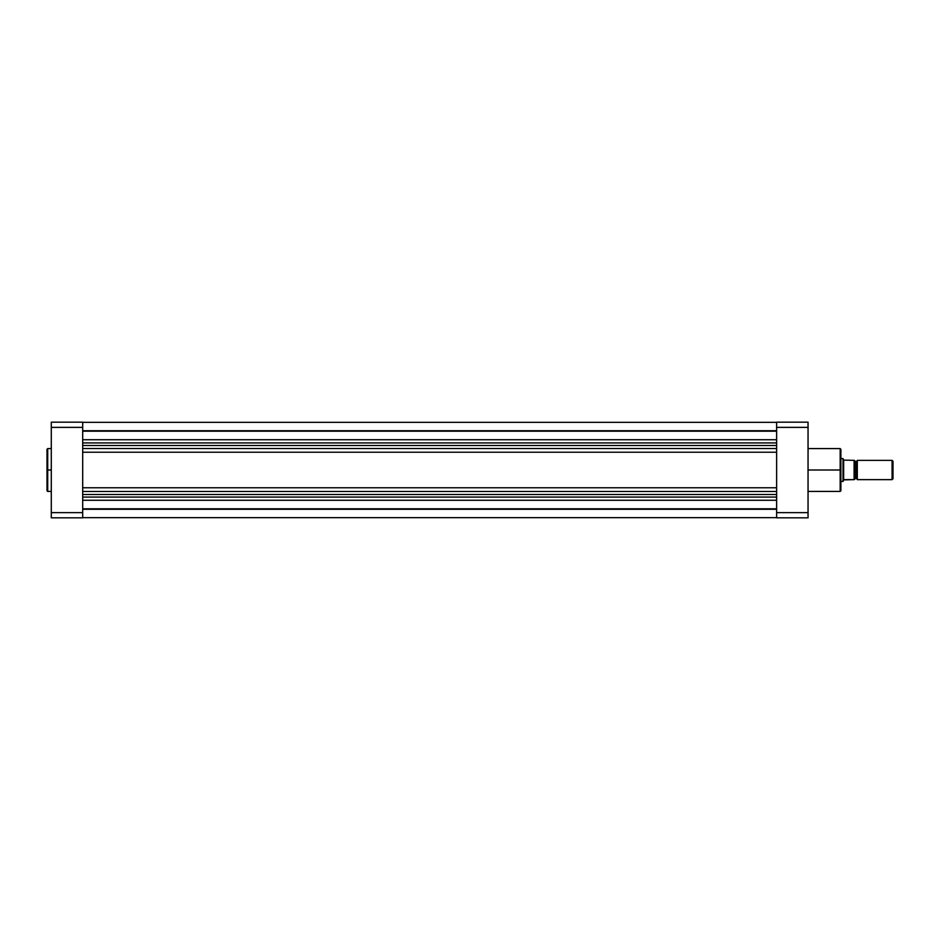 <?xml version="1.0" encoding="UTF-8"?>
<svg xmlns="http://www.w3.org/2000/svg" width="940" height="940" viewBox="0 0 940 940"><rect width="100%" height="100%" fill="white"/><g stroke="black" fill="none" stroke-linecap="round" stroke-linejoin="round"><path stroke-width="1.41" d="M47.717 491.42L47 490.704L47 470L47 490.704L47 470L47.717 470L47.717 491.42L47.717 448.58L47 449.297L47 470L47 449.297L47 470L47.717 470L47.717 448.58L47.717 470L51.289 470L47.717 470L47.717 491.42L51.289 491.42M82.697 517.834L82.697 422.166L51.289 422.166L51.289 517.834L82.697 517.834L51.289 517.834L51.289 427.371L82.697 427.371L82.697 512.629L51.289 512.629L82.697 512.629L82.697 517.834M82.697 427.371L82.697 422.166L51.289 422.166L51.289 427.371L82.697 427.371M82.697 430.731L776.628 430.731L82.697 430.731M776.628 508.81L82.697 508.81L776.628 508.81M82.697 509.269L776.628 509.269L82.697 509.269M82.697 500.268L776.628 500.268L82.697 500.268M82.697 497.072L776.628 497.072L82.697 497.072M82.697 494.522L776.628 494.522L82.697 494.522M82.697 491.491L776.628 491.491L82.697 491.491M82.697 487.778L776.628 487.778L82.697 487.778M82.697 452.222L776.628 452.222L82.697 452.222M82.697 448.509L776.628 448.509L82.697 448.509M82.697 445.478L776.628 445.478L82.697 445.478M776.628 442.928L82.697 442.928L776.628 442.928M82.697 439.732L776.628 439.732L82.697 439.732M82.697 431.19L776.628 431.19L82.697 431.19M808.048 491.42L840.172 491.42L840.172 470L808.048 470L840.172 470L840.172 448.58L840.172 470L840.889 470L840.889 449.297L840.889 470L840.889 449.297L840.172 448.58L808.048 448.58M840.172 491.42L840.889 490.704L840.172 448.58M776.628 422.166L776.628 517.834L808.048 517.834L808.048 422.166L776.628 422.166L776.628 512.629L808.048 512.629L808.048 427.371L776.628 427.371L808.048 427.371L808.048 422.166L776.628 422.166M808.048 517.834L776.628 517.834L776.628 512.629L808.048 512.629L808.048 517.834M840.889 470L840.889 490.704L840.889 470M840.172 470L840.172 491.42L840.172 470M857.303 460.365A1.492 1.492 0 0 1 855.882 461.434A1.492 1.492 0 0 0 857.303 460.365L857.303 479.635A1.492 1.492 0 0 0 855.882 478.566A1.492 1.492 0 0 1 857.303 479.635L892.072 479.635L857.303 479.635L857.303 460.365L892.072 460.365L893 461.293L892.072 460.365L892.072 479.635L893 478.707L892.072 479.635L892.072 460.365L857.303 460.365M855.882 478.566L855.882 461.434L855.882 478.566A1.492 1.492 0 0 0 854.448 479.635L854.448 460.365A1.492 1.492 0 0 0 855.882 461.434A1.492 1.492 0 0 1 854.448 460.365L854.448 479.635A1.492 1.492 0 0 1 855.882 478.566M843.18 458.967L843.65 460.106L843.027 458.579L840.889 458.579L843.027 458.579L843.027 481.421L840.889 481.421L843.027 481.421L843.956 479.635L854.448 479.635M843.062 458.673L843.062 481.327M843.65 479.894L854.096 479.635L854.096 460.365L843.65 460.106L843.65 479.894L843.65 460.106L854.155 460.365M893 478.707L893 461.293L893 478.707M854.202 479.635L854.284 460.365M47.717 448.58L51.289 448.58M776.628 422.342L82.697 422.342M776.628 517.658L82.697 517.658"/></g></svg>
